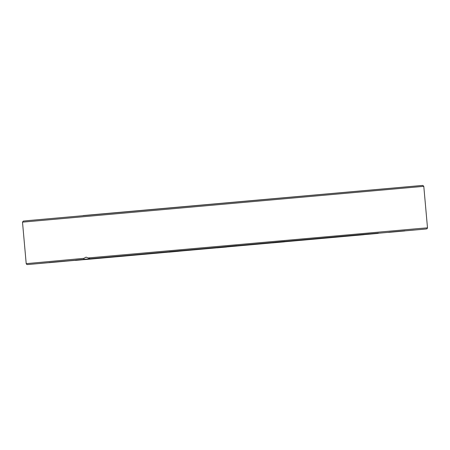 <?xml version="1.0" encoding="UTF-8"?>
<svg xmlns="http://www.w3.org/2000/svg" width="450" height="450" viewBox="0 0 450 450"><rect width="100%" height="100%" fill="white"/><g stroke="black" fill="none" stroke-linecap="round" stroke-linejoin="round"><path stroke-width="0.67" d="M105.081 257.456L83.863 259.341L83.88 258.339L86.113 257.141L90.169 258.767L424.834 229.118M75.386 260.409L89.606 259.132L75.386 260.409M48.892 262.71L64.626 261.298L48.892 262.71M39.836 263.441L56.346 261.968L39.836 263.441M49.089 262.547L65.582 261.073L49.089 262.547M75.752 260.1L91.418 258.705L75.752 260.1M117.214 256.348L131.338 255.094L117.214 256.348M169.419 251.657L181.429 250.594L169.419 251.657M227.256 246.482L236.784 245.644L227.256 246.482M285.058 241.335L275.383 242.207L285.058 241.335M337.174 236.717L325.035 237.808L337.174 236.717M378.495 233.083L364.275 234.36L378.495 233.083M404.989 230.782L389.256 232.189L404.989 230.782M414.051 230.046L397.536 231.519L414.051 230.046M404.792 230.946L388.299 232.414L404.792 230.946M378.129 233.393L362.464 234.782L378.129 233.393M336.668 237.144L322.543 238.393L336.668 237.144M284.462 241.836L272.452 242.899L284.462 241.836M226.626 247.011L217.097 247.849L226.626 247.011M168.823 252.157L178.498 251.28L168.823 252.157M116.707 256.77L128.846 255.679L116.707 256.77M363.842 234.692L342.506 236.588L342.692 236.261M28.502 264.482L363.713 234.72L84.549 259.627L83.863 259.341M342.506 236.588L85.275 259.504L60.637 261.546L105.069 257.473M83.88 258.339L26.207 263.666L22.5 222.148L423.793 186.334L422.854 185.434L420.531 185.597L83.098 215.567M422.207 185.462L29.627 220.455L23.287 221.091L22.5 222.148M90.169 258.767L369.332 233.859L370.018 234.152M426.071 228.994L427.084 228.746L427.5 227.852L419.034 228.532L88.56 257.918M425.25 229.078L425.807 229.022M427.5 227.852L423.793 186.334M28.198 264.504L27.782 264.538M27.669 264.544L26.769 264.476L26.207 263.666"/></g></svg>
